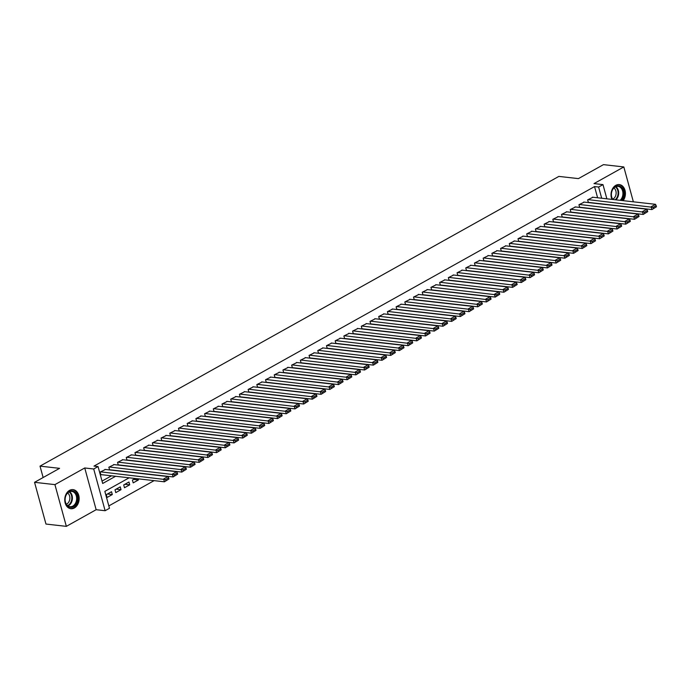 <?xml version="1.0" encoding="UTF-8"?>
<svg xmlns="http://www.w3.org/2000/svg" width="691" height="691" viewBox="0 0 691 691"><rect width="100%" height="100%" fill="white"/><g stroke="black" fill="none" stroke-linecap="round" stroke-linejoin="round"><path stroke-width="1.04" d="M74.352 507.971A9.605 7.169 96.5 0 0 79.12 497.632A9.605 7.169 96.5 0 0 73.03 489.625A9.605 7.169 96.5 0 0 69.541 490.368A9.605 7.169 96.5 0 0 64.781 500.707A9.605 7.169 96.5 0 0 70.871 508.714A9.605 7.169 96.5 0 0 74.352 507.971M623.152 200.666A9.605 7.169 96.5 0 0 625.096 190.681A9.605 7.169 96.5 0 0 619.291 184.583A9.605 7.169 96.5 0 0 615.811 185.335A9.605 7.169 96.5 0 0 611.95 199.397M129.139 477.809L104.842 491.37L109.472 508.291L105.118 510.718L93.7 468.99L98.053 466.555L102.683 483.475L115.587 476.272M96.153 509.708L84.743 467.971L54.926 484.624L34.55 482.318L45.969 524.054L66.345 526.361L96.153 509.708L105.118 510.718M108.824 505.916L154.11 480.634M54.926 484.624L66.345 526.361M633.362 201.815L623.826 166.946L594.01 183.599L602.975 184.609L606.862 198.818M34.55 482.318L59.581 468.343L40.018 466.131L558.864 176.404L578.419 178.615L603.45 164.639L623.826 166.946M105.438 469.474L100.135 472.083L100.903 474.907L101.344 474.665M114.145 464.611L108.841 467.228L109.584 469.94M122.851 459.748L117.548 462.365L118.291 465.078M131.558 454.885L126.254 457.502L126.997 460.215M140.264 450.022L134.961 452.64L135.704 455.352M148.971 445.168L143.659 447.777L144.402 450.497M157.678 440.305L152.365 442.922L153.108 445.635M166.384 435.442L161.072 438.059L161.815 440.772M175.082 430.579L169.779 433.197L170.522 435.909M183.789 425.716L178.485 428.334L179.228 431.046M192.495 420.862L187.192 423.471L187.935 426.192M201.202 415.999L195.899 418.616L196.641 421.329M209.909 411.136L204.605 413.754L205.348 416.466M218.615 406.273L213.303 408.891L214.046 411.603M227.322 401.411L222.01 404.028L222.752 406.74M236.02 396.556L230.716 399.165L231.459 401.886M244.726 391.693L239.423 394.311L240.166 397.023M253.433 386.83L248.129 389.448L248.872 392.16M262.139 381.968L256.836 384.585L257.579 387.297M270.846 377.105L265.543 379.722L266.285 382.443M279.553 372.25L274.241 374.859L274.983 377.58M288.259 367.387L282.947 370.005L283.69 372.717M296.966 362.525L291.654 365.142L292.397 367.854M305.664 357.662L300.36 360.279L301.103 362.991M314.37 352.807L309.067 355.416L309.81 358.137M323.077 347.944L317.774 350.553L318.516 353.274M331.784 343.082L326.48 345.699L327.223 348.411M340.49 338.219L335.187 340.836L335.93 343.548M349.197 333.356L343.885 335.973L344.628 338.685M357.903 328.501L352.591 331.11L353.334 333.831M366.601 323.638L361.298 326.247L362.041 328.968M375.308 318.776L370.005 321.393L370.747 324.105M384.015 313.913L378.711 316.53L379.454 319.242M392.721 309.05L387.418 311.667L388.161 314.379M401.428 304.195L396.124 306.804L396.867 309.525M410.134 299.333L404.822 301.95L405.565 304.662M418.841 294.47L413.529 297.087L414.272 299.799M427.548 289.607L422.236 292.224L422.978 294.936M436.246 284.744L430.942 287.361L431.685 290.073M444.952 279.89L439.649 282.498L440.392 285.219M453.659 275.027L448.355 277.644L449.098 280.356M462.365 270.164L457.062 272.781L457.805 275.493M471.072 265.301L465.769 267.918L466.511 270.63M479.779 260.438L474.467 263.055L475.209 265.767M488.485 255.584L483.173 258.192L483.916 260.913M497.183 250.721L491.88 253.338L492.623 256.05M505.89 245.858L500.586 248.475L501.329 251.187M514.596 240.995L509.293 243.612L510.036 246.324M523.303 236.132L518 238.749L518.742 241.461M532.01 231.278L526.706 233.886L527.449 236.607M540.716 226.415L535.413 229.032L536.147 231.744M549.423 221.552L544.111 224.169L544.853 226.881M558.129 216.689L552.817 219.306L553.56 222.018M566.827 211.826L561.524 214.443L562.267 217.155M575.534 206.972L570.23 209.58L570.973 212.301M584.24 202.109L578.937 204.726L579.68 207.438M133.579 479.416L138.416 479.969L133.199 482.879L132.422 480.064L135.229 478.492M124.872 484.279L129.709 484.823L124.492 487.742L123.715 484.927L128.941 482.007L129.709 484.823M116.166 489.142L121.011 489.686L115.786 492.605L115.017 489.781L120.234 486.87L121.011 489.686M138.105 478.82L138.416 479.969M111.527 491.733L106.31 494.644L107.079 497.468L112.305 494.549L111.527 491.733M597.603 197.773L594.545 186.579L93.985 466.097L98.053 466.555M102.035 481.1L111.51 475.814M592.947 197.246L587.644 199.863L588.387 202.575M40.018 466.131L43.136 477.524M84.743 467.971L93.7 468.99M594.545 186.579L598.622 187.036L602.975 184.609M601.68 198.231L598.622 187.036M107.459 494.005L112.305 494.549M592.429 197.185L655.5 204.32L651.147 206.756L651.924 209.572L656.45 206.782L656.139 205.65L653.099 207.352L653.401 208.483M588.326 202.377L651.924 209.572L656.45 206.782M588.076 199.621L653.099 207.352M656.139 205.65L655.5 204.32M612.58 199.466A8.318 6.202 -83.5 0 1 615.482 186.449A8.318 6.202 -83.5 0 1 623.083 189.731A8.318 6.202 -83.5 0 1 621.218 200.442M620.129 200.321A7.696 5.744 96.5 0 0 622.816 192.029A7.696 5.744 96.5 0 0 618.022 186.363A7.696 5.744 96.5 0 0 615.232 186.967A7.696 5.744 96.5 0 0 612.857 199.5M613.893 187.978A6.064 4.526 -83.5 0 1 616.113 193.558A6.064 4.526 -83.5 0 1 613.107 198.939A6.064 4.526 -83.5 0 1 612.632 199.163M622.444 200.58A9.544 7.126 96.5 0 0 624.405 190.656A9.544 7.126 96.5 0 0 618.635 184.575A9.544 7.126 96.5 0 0 618.462 184.557M75.345 492.45A8.318 6.202 -83.5 0 1 76.036 504.05A8.318 6.202 -83.5 0 1 67.252 505.743A8.318 6.202 -83.5 0 1 66.552 494.143A8.318 6.202 -83.5 0 1 75.345 492.45M67.139 505.207A7.696 5.744 96.5 0 0 70.024 506.702A7.696 5.744 96.5 0 0 76.14 501.77A7.696 5.744 96.5 0 0 74.637 492.89A7.696 5.744 96.5 0 0 71.752 491.405A7.696 5.744 96.5 0 0 65.636 496.328A7.696 5.744 96.5 0 0 67.139 505.207M67.623 493.02A6.064 4.526 -83.5 0 1 68.279 493.573A6.064 4.526 -83.5 0 1 69.739 499.455A6.064 4.526 -83.5 0 1 66.362 504.205M70.223 508.585L70.067 508.567A9.544 7.126 96.5 0 0 70.223 508.585A9.544 7.126 96.5 0 0 77.807 502.469A9.544 7.126 96.5 0 0 75.941 491.465A9.544 7.126 96.5 0 0 72.374 489.608A9.544 7.126 96.5 0 0 72.201 489.591L72.374 489.608M583.722 202.048L646.802 209.183L642.449 211.61L643.217 214.435L647.743 211.645L647.432 210.513L644.392 212.215L644.694 213.346M579.628 207.24L643.217 214.435L647.743 211.645M579.369 204.476L644.392 212.215M647.432 210.513L646.802 209.183M575.016 206.911L638.095 214.046L633.742 216.473L634.511 219.297L639.037 216.499L638.734 215.376L635.685 217.078L635.996 218.201M570.921 212.102L634.511 219.297L639.037 216.499M570.662 209.338L635.685 217.078M638.734 215.376L638.095 214.046M566.309 211.774L629.389 218.909L625.035 221.336L625.804 224.152L630.33 221.362L630.028 220.239L626.979 221.941L627.29 223.063M562.215 216.965L625.804 224.152L630.33 221.362M561.956 214.201L626.979 221.941M630.028 220.239L629.389 218.909M557.611 216.629L620.682 223.763L616.329 226.199L617.098 229.015L621.632 226.225L621.321 225.093L618.272 226.795L618.583 227.926M553.508 221.828L617.098 229.015L621.632 226.225M553.258 219.064L618.272 226.795M621.321 225.093L620.682 223.763M548.904 221.491L611.976 228.626L607.622 231.062L608.391 233.878L612.926 231.088L612.615 229.956L609.566 231.658L609.877 232.789M544.802 226.683L608.391 233.878L612.926 231.088M544.551 223.927L609.566 231.658M612.615 229.956L611.976 228.626M540.198 226.354L603.269 233.489L598.916 235.916L599.693 238.74L604.219 235.951L603.908 234.819L600.859 236.521L601.17 237.652M536.095 231.545L599.693 238.74L604.219 235.951M535.845 228.781L600.859 236.521M603.908 234.819L603.269 233.489M531.491 231.217L594.562 238.352L590.209 240.779L590.986 243.603L595.512 240.805L595.201 239.682L592.152 241.384L592.463 242.506M527.388 236.408L590.986 243.603L595.512 240.805M527.138 233.644L592.152 241.384M595.201 239.682L594.562 238.352M522.785 236.08L585.856 243.215L581.511 245.642L582.28 248.458L586.806 245.668L586.495 244.545L583.454 246.246L583.757 247.369M518.691 241.271L582.28 248.458L586.806 245.668M518.431 238.507L583.454 246.246M586.495 244.545L585.856 243.215M514.078 240.934L577.158 248.069L572.804 250.505L573.573 253.321L578.099 250.531L577.788 249.399L574.748 251.101L575.05 252.232M509.984 246.134L573.573 253.321L578.099 250.531M509.725 243.37L574.748 251.101M577.788 249.399L577.158 248.069M505.371 245.797L568.451 252.932L564.098 255.368L564.867 258.184L569.393 255.394L569.09 254.262L566.041 255.964L566.352 257.095M501.277 250.988L564.867 258.184L569.393 255.394M501.018 248.233L566.041 255.964M569.09 254.262L568.451 252.932M496.665 250.66L559.745 257.795L555.391 260.222L556.16 263.046L560.686 260.257L560.384 259.125L557.335 260.827L557.646 261.958M492.571 255.851L556.16 263.046L560.686 260.257M492.32 253.087L557.335 260.827M560.384 259.125L559.745 257.795M487.967 255.523L551.038 262.658L546.685 265.085L547.453 267.909L551.988 265.111L551.677 263.988L548.628 265.69L548.939 266.812M483.864 260.714L547.453 267.909L551.988 265.111M483.614 257.95L548.628 265.69M551.677 263.988L551.038 262.658M479.26 260.386L542.331 267.521L537.978 269.948L538.755 272.764L543.281 269.974L542.971 268.851L539.921 270.552L540.232 271.675M475.158 265.577L538.755 272.764L543.281 269.974M474.907 262.813L539.921 270.552M542.971 268.851L542.331 267.521M470.554 265.24L533.625 272.375L529.271 274.811L530.049 277.627L534.575 274.837L534.264 273.705L531.215 275.407L531.526 276.538M466.451 270.44L530.049 277.627L534.575 274.837M466.2 267.676L531.215 275.407M534.264 273.705L533.625 272.375M461.847 270.103L524.918 277.238L520.565 279.665L521.342 282.489L525.868 279.7L525.557 278.568L522.517 280.27L522.819 281.401M457.744 275.294L521.342 282.489L525.868 279.7M457.494 272.539L522.517 280.27M525.557 278.568L524.918 277.238M453.141 274.966L516.22 282.101L511.867 284.528L512.636 287.352L517.162 284.562L516.851 283.431L513.81 285.133L514.113 286.255M449.046 280.157L512.636 287.352L517.162 284.562M448.787 277.393L513.81 285.133M516.851 283.431L516.22 282.101M444.434 279.829L507.514 286.964L503.16 289.391L503.929 292.215L508.455 289.417L508.153 288.294L505.104 289.995L505.415 291.118M440.34 285.02L503.929 292.215L508.455 289.417M440.081 282.256L505.104 289.995M508.153 288.294L507.514 286.964M435.727 284.692L498.807 291.818L494.454 294.254L495.222 297.07L499.748 294.28L499.446 293.157L496.397 294.85L496.708 295.981M431.633 289.883L495.222 297.07L499.748 294.28M431.374 287.119L496.397 294.85M499.446 293.157L498.807 291.818M427.029 289.546L490.1 296.681L485.747 299.117L486.516 301.932L491.051 299.143L490.74 298.011L487.691 299.713L488.001 300.844M422.927 294.737L486.516 301.932L491.051 299.143M422.676 291.982L487.691 299.713M490.74 298.011L490.1 296.681M418.323 294.409L481.394 301.544L477.04 303.971L477.809 306.795L482.344 304.005L482.033 302.874L478.984 304.576L479.295 305.707M414.22 299.6L477.809 306.795L482.344 304.005M413.969 296.845L478.984 304.576M482.033 302.874L481.394 301.544M409.616 299.272L472.687 306.407L468.334 308.834L469.111 311.658L473.637 308.86L473.326 307.737L470.277 309.438L470.588 310.561M405.513 304.463L469.111 311.658L473.637 308.86M405.263 301.699L470.277 309.438M473.326 307.737L472.687 306.407M400.91 304.135L463.981 311.27L459.627 313.697L460.405 316.521L464.931 313.723L464.62 312.6L461.571 314.301L461.882 315.424M396.807 309.326L460.405 316.521L464.931 313.723M396.556 306.562L461.571 314.301M464.62 312.6L463.981 311.27M392.203 308.998L455.274 316.124L450.929 318.56L451.698 321.375L456.224 318.586L455.913 317.454L452.873 319.156L453.175 320.287M388.109 314.189L451.698 321.375L456.224 318.586M387.85 311.425L452.873 319.156M455.913 317.454L455.274 316.124M383.496 313.852L446.576 320.987L442.223 323.423L442.991 326.238L447.518 323.448L447.207 322.317L444.166 324.019L444.468 325.15M379.402 319.043L442.991 326.238L447.518 323.448M379.143 316.288L444.166 324.019M447.207 322.317L446.576 320.987M374.79 318.715L437.869 325.85L433.516 328.277L434.285 331.101L438.811 328.311L438.509 327.18L435.46 328.881L435.771 330.013M370.696 323.906L434.285 331.101L438.811 328.311M370.436 321.151L435.46 328.881M438.509 327.18L437.869 325.85M366.083 323.578L429.163 330.713L424.81 333.14L425.578 335.964L430.104 333.166L429.802 332.043L426.753 333.744L427.064 334.867M361.989 328.769L425.578 335.964L430.104 333.166M361.739 326.005L426.753 333.744M429.802 332.043L429.163 330.713M357.385 328.441L420.456 335.576L416.103 338.003L416.872 340.827L421.406 338.029L421.095 336.906L418.046 338.607L418.357 339.73M353.282 333.632L416.872 340.827L421.406 338.029M353.032 330.868L418.046 338.607M421.095 336.906L420.456 335.576M348.679 333.304L411.75 340.43L407.396 342.866L408.174 345.681L412.7 342.891L412.389 341.76L409.34 343.462L409.651 344.593M344.576 338.495L408.174 345.681L412.7 342.891M344.325 335.731L409.34 343.462M412.389 341.76L411.75 340.43M339.972 338.158L403.043 345.293L398.69 347.728L399.467 350.544L403.993 347.754L403.682 346.623L400.633 348.324L400.944 349.456M335.869 343.349L399.467 350.544L403.993 347.754M335.619 340.594L400.633 348.324M403.682 346.623L403.043 345.293M331.265 343.021L394.336 350.156L389.983 352.583L390.76 355.407L395.287 352.617L394.976 351.486L391.935 353.187L392.238 354.319M327.163 348.212L390.76 355.407L395.287 352.617M326.912 345.457L391.935 353.187M394.976 351.486L394.336 350.156M322.559 347.884L385.638 355.019L381.285 357.446L382.054 360.27L386.58 357.472L386.269 356.349L383.229 358.05L383.531 359.173M318.465 353.075L382.054 360.27L386.58 357.472M318.205 350.311L383.229 358.05M386.269 356.349L385.638 355.019M313.852 352.747L376.932 359.881L372.579 362.309L373.347 365.124L377.873 362.334L377.571 361.212L374.522 362.913L374.833 364.036M309.758 357.938L373.347 365.124L377.873 362.334M309.499 355.174L374.522 362.913M377.571 361.212L376.932 359.881M305.146 357.61L368.225 364.736L363.872 367.171L364.641 369.987L369.167 367.197L368.864 366.066L365.815 367.767L366.126 368.899M301.051 362.801L364.641 369.987L369.167 367.197M300.792 360.037L365.815 367.767M368.864 366.066L368.225 364.736M296.448 362.464L359.519 369.599L355.165 372.034L355.934 374.85L360.469 372.06L360.158 370.929L357.109 372.63L357.42 373.762M292.345 367.655L355.934 374.85L360.469 372.06M292.094 364.9L357.109 372.63M360.158 370.929L359.519 369.599M287.741 367.327L350.812 374.462L346.459 376.889L347.228 379.713L351.762 376.923L351.451 375.792L348.402 377.493L348.713 378.625M283.638 372.518L347.228 379.713L351.762 376.923M283.388 369.763L348.402 377.493M351.451 375.792L350.812 374.462M279.034 372.19L342.105 379.324L337.752 381.752L338.53 384.576L343.056 381.778L342.745 380.655L339.696 382.356L340.007 383.479M274.932 377.381L338.53 384.576L343.056 381.778M274.681 374.617L339.696 382.356M342.745 380.655L342.105 379.324M270.328 377.053L333.399 384.187L329.046 386.615L329.823 389.43L334.349 386.64L334.038 385.518L330.989 387.219L331.3 388.342M266.225 382.244L329.823 389.43L334.349 386.64M265.975 379.48L330.989 387.219M334.038 385.518L333.399 384.187M261.621 381.907L324.692 389.042L320.348 391.477L321.116 394.293L325.642 391.503L325.331 390.372L322.291 392.073L322.593 393.205M257.527 387.107L321.116 394.293L325.642 391.503M257.268 384.343L322.291 392.073M325.331 390.372L324.692 389.042M252.915 386.77L315.994 393.905L311.641 396.34L312.41 399.156L316.936 396.366L316.625 395.235L313.584 396.936L313.887 398.068M248.82 391.961L312.41 399.156L316.936 396.366M248.561 389.206L313.584 396.936M316.625 395.235L315.994 393.905M244.208 391.633L307.288 398.767L302.934 401.195L303.703 404.019L308.229 401.229L307.927 400.098L304.878 401.799L305.189 402.931M240.114 396.824L303.703 404.019L308.229 401.229M239.855 394.06L304.878 401.799M307.927 400.098L307.288 398.767M235.501 396.496L298.581 403.63L294.228 406.058L294.997 408.882L299.523 406.083L299.22 404.961L296.171 406.662L296.482 407.785M231.407 401.687L294.997 408.882L299.523 406.083M231.157 398.923L296.171 406.662M299.22 404.961L298.581 403.63M226.803 401.359L289.875 408.493L285.521 410.92L286.29 413.736L290.825 410.946L290.514 409.823L287.465 411.525L287.776 412.648M222.701 406.55L286.29 413.736L290.825 410.946M222.45 403.786L287.465 411.525M290.514 409.823L289.875 408.493M218.097 406.213L281.168 413.348L276.815 415.783L277.592 418.599L282.118 415.809L281.807 414.678L278.758 416.379L279.069 417.511M213.994 411.413L277.592 418.599L282.118 415.809M213.744 408.649L278.758 416.379M281.807 414.678L281.168 413.348M209.39 411.076L272.461 418.21L268.108 420.646L268.885 423.462L273.411 420.672L273.1 419.541L270.051 421.242L270.362 422.374M205.287 416.267L268.885 423.462L273.411 420.672M205.037 413.512L270.051 421.242M273.1 419.541L272.461 418.21M200.684 415.939L263.755 423.073L259.401 425.501L260.179 428.325L264.705 425.535L264.394 424.404L261.353 426.105L261.656 427.237M196.581 421.13L260.179 428.325L264.705 425.535M196.33 418.366L261.353 426.105M264.394 424.404L263.755 423.073M191.977 420.802L255.057 427.936L250.703 430.363L251.472 433.188L255.998 430.389L255.687 429.266L252.647 430.968L252.949 432.091M187.883 425.993L251.472 433.188L255.998 430.389M187.624 423.229L252.647 430.968M255.687 429.266L255.057 427.936M183.27 425.665L246.35 432.799L241.997 435.226L242.766 438.042L247.292 435.252L246.989 434.129L243.94 435.831L244.251 436.954M179.176 430.856L242.766 438.042L247.292 435.252M178.917 428.092L243.94 435.831M246.989 434.129L246.35 432.799M174.564 430.519L237.644 437.653L233.29 440.089L234.059 442.905L238.585 440.115L238.283 438.984L235.234 440.685L235.545 441.817M170.47 435.719L234.059 442.905L238.585 440.115M170.211 432.955L235.234 440.685M238.283 438.984L237.644 437.653M165.866 435.382L228.937 442.516L224.584 444.952L225.352 447.768L229.887 444.978L229.576 443.847L226.527 445.548L226.838 446.68M161.763 440.573L225.352 447.768L229.887 444.978M161.513 437.818L226.527 445.548M229.576 443.847L228.937 442.516M157.159 440.245L220.23 447.379L215.877 449.806L216.646 452.631L221.18 449.841L220.87 448.709L217.82 450.411L218.131 451.543M153.056 445.436L216.646 452.631L221.18 449.841M152.806 442.672L217.82 450.411M220.87 448.709L220.23 447.379M148.453 445.108L211.524 452.242L207.17 454.669L207.948 457.494L212.474 454.695L212.163 453.572L209.114 455.274L209.425 456.397M144.35 450.299L207.948 457.494L212.474 454.695M144.099 447.535L209.114 455.274M212.163 453.572L211.524 452.242M139.746 449.971L202.817 457.105L198.464 459.532L199.241 462.348L203.767 459.558L203.456 458.435L200.407 460.137L200.718 461.26M135.643 455.162L199.241 462.348L203.767 459.558M135.393 452.398L200.407 460.137M203.456 458.435L202.817 457.105M131.04 454.825L194.111 461.959L189.766 464.395L190.535 467.211L195.061 464.421L194.75 463.29L191.709 464.991L192.012 466.123M126.945 460.025L190.535 467.211L195.061 464.421M126.686 457.261L191.709 464.991M194.75 463.29L194.111 461.959M122.333 459.688L185.413 466.822L181.059 469.258L181.828 472.074L186.354 469.284L186.043 468.153L183.003 469.854L183.305 470.986M118.239 464.879L181.828 472.074L186.354 469.284M117.98 462.124L183.003 469.854M186.043 468.153L185.413 466.822M113.626 464.551L176.706 471.685L172.353 474.112L173.121 476.937L177.647 474.147L177.345 473.015L174.296 474.717L174.607 475.84M109.532 469.742L173.121 476.937L177.647 474.147M109.273 466.978L174.296 474.717M177.345 473.015L176.706 471.685M104.92 469.414L167.999 476.548L163.646 478.975L164.415 481.8L168.941 479.001L168.639 477.878L165.59 479.58L165.9 480.703M100.826 474.605L164.415 481.8L168.941 479.001M100.575 471.841L165.59 479.58M168.639 477.878L167.999 476.548M615.836 186.674A7.696 5.744 -83.5 0 1 615.88 199.837M615.18 199.759A7.446 5.554 96.5 0 0 618.091 193.152A7.446 5.554 96.5 0 0 615.379 186.881M69.566 491.707A7.696 5.744 -83.5 0 1 70.387 492.415A7.696 5.744 -83.5 0 1 72.253 499.878A7.696 5.744 -83.5 0 1 67.96 505.907M67.563 505.605A7.446 5.554 96.5 0 0 71.674 499.757A7.446 5.554 96.5 0 0 69.869 492.571A7.446 5.554 96.5 0 0 69.109 491.923"/></g></svg>
